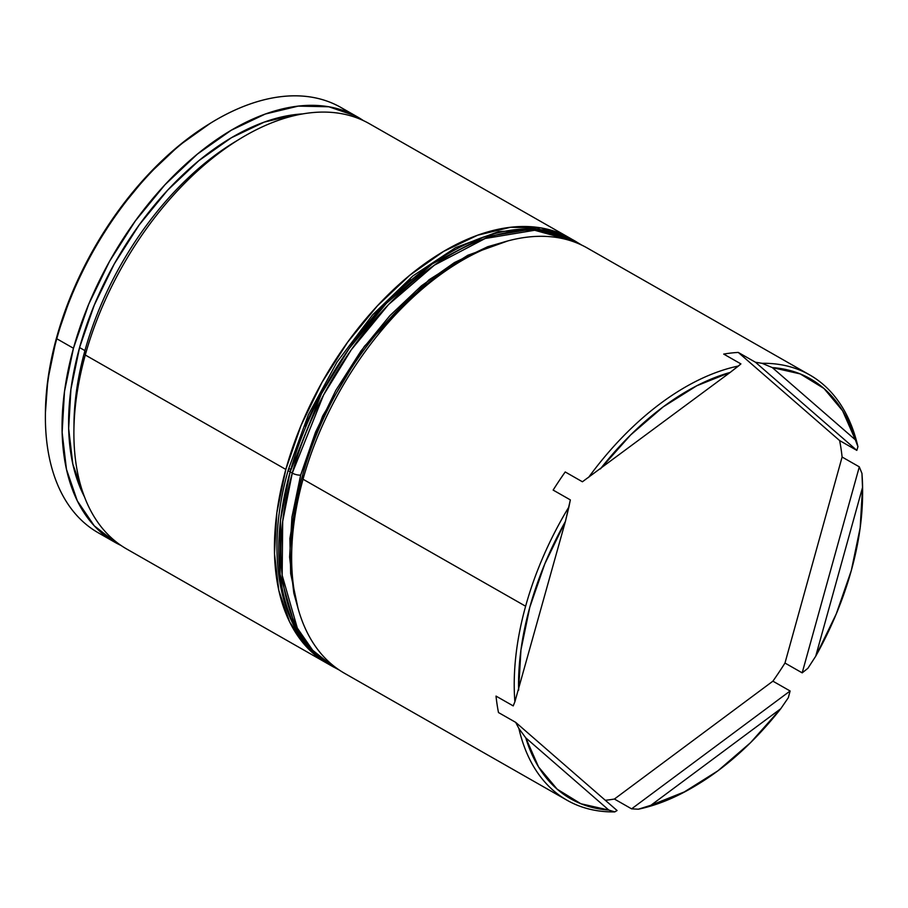 <?xml version="1.0" encoding="UTF-8"?>
<svg xmlns="http://www.w3.org/2000/svg" width="908" height="908" viewBox="0 0 908 908"><rect width="100%" height="100%" fill="white"/><g stroke="black" fill="none" stroke-linecap="round" stroke-linejoin="round"><path stroke-width="1.36" d="M569.952 238.134L369.408 123.726A244.842 143.918 119.7 0 0 85.284 355.005L84.932 350.624A235.66 138.515 119.7 0 0 73.979 423.48L73.9 430.698A244.842 143.918 -60.3 0 1 85.284 355.005A244.842 143.918 119.7 0 0 126.757 549.045L327.3 663.464A244.842 143.918 -60.3 0 1 285.827 469.425L85.284 355.005L285.827 469.425A244.842 143.918 -60.3 0 1 569.952 238.134A244.842 143.918 -60.3 0 1 572.051 239.383L568.192 237.158L541.179 227.931L510.614 227.272L477.665 235.195L443.592 251.414L409.724 275.283L377.342 305.905L347.707 342.1L321.943 382.461L301.047 425.455L285.827 469.425L276.861 512.668L274.5 553.539L278.824 590.461L289.675 622.025L306.632 646.995L329.434 664.645A244.842 143.918 -60.3 0 1 327.3 663.464M809.743 374.947L587.158 247.952A244.842 143.918 119.7 0 0 303.034 479.231L302.682 474.861A235.66 138.515 119.7 0 0 291.729 547.706L291.638 554.924A244.842 143.918 -60.3 0 1 303.034 479.231A244.842 143.918 119.7 0 0 344.495 673.282L567.091 800.266A244.842 143.918 -60.3 0 1 518.899 728.522L515.699 722.371L498.492 712.553A244.842 143.918 -60.3 0 1 496.018 696.095L513.213 705.902L514.881 701.793A244.842 143.918 -60.3 0 1 525.619 606.226L303.034 479.231L525.619 606.226A244.842 143.918 119.7 0 0 514.881 701.793L565.412 521.442L544.811 563.857L529.807 607.214L520.954 649.878L518.616 690.205A241.778 142.113 -60.3 0 1 565.412 521.442L568.919 506.925A244.842 143.918 119.7 0 0 525.619 606.226A244.842 143.918 -60.3 0 1 568.919 506.925L570.349 499.899L553.142 490.082A244.842 143.918 -60.3 0 1 565.219 471.956L582.414 481.773L730.202 372.405L696.822 385.741L663.203 406.863L630.629 434.966L600.358 468.959A241.778 142.113 -60.3 0 1 730.202 372.405L738.442 366.015A244.842 143.918 119.7 0 0 588.509 477.506A244.842 143.918 -60.3 0 1 738.442 366.015L740.917 363.904L723.71 354.086A244.842 143.918 -60.3 0 1 738.261 352.429L755.467 362.247L762.05 363.314L772.311 367.592L855.347 439.801L842.567 410.722L823.965 388.476L800.232 373.914L772.311 367.592A241.778 142.113 -60.3 0 1 855.347 439.801L857.935 446.691A244.842 143.918 119.7 0 0 762.05 363.314A244.842 143.918 -60.3 0 1 809.743 374.947A244.842 143.918 -60.3 0 1 857.935 446.691L856.834 450.379L839.628 440.573A244.842 143.918 -60.3 0 1 842.102 457.03L859.308 466.848L861.953 473.42L862.521 487.46A241.778 142.113 -60.3 0 1 862.577 495.7A241.778 142.113 -60.3 0 1 851.329 570.451L860.171 527.786L862.521 487.46L815.713 656.223L836.313 613.808L851.329 570.451A241.778 142.113 -60.3 0 1 815.713 656.223L807.916 668.277L802.184 672.862L784.977 663.044A244.842 143.918 -60.3 0 1 772.901 681.17L790.108 690.988L788.326 697.707L780.778 708.705L650.934 805.26L684.314 791.924L717.933 770.801L750.507 742.699L780.778 708.705A241.778 142.113 -60.3 0 1 697.923 784.296A241.778 142.113 -60.3 0 1 650.934 805.26L638.392 809.198L631.605 808.846L614.41 799.04A244.842 143.918 -60.3 0 1 605.295 800.277A244.842 143.918 119.7 0 0 614.41 799.04L772.901 681.17L790.108 690.988L631.605 808.846L614.41 799.04L772.901 681.17A244.842 143.918 119.7 0 0 784.977 663.044L842.102 457.03L859.308 466.848L802.184 672.862L784.977 663.044L842.102 457.03A244.842 143.918 119.7 0 0 839.628 440.573L738.261 352.429L755.467 362.247L856.834 450.379L839.628 440.573L738.261 352.429A244.842 143.918 119.7 0 0 723.71 354.086L740.917 363.904L730.202 372.405L582.414 481.773L565.219 471.956A244.842 143.918 119.7 0 0 553.142 490.082L570.349 499.899L565.412 521.442L514.881 701.793L513.213 705.902L496.018 696.095A244.842 143.918 119.7 0 0 498.492 712.553L515.699 722.371L518.899 728.522A244.842 143.918 119.7 0 0 614.784 811.9A244.842 143.918 -60.3 0 1 567.091 800.266M357.582 116.973L340.909 107.462A244.842 143.918 119.7 0 0 56.784 338.752L56.671 337.288A241.778 142.113 119.7 0 0 45.423 412.039L45.4 414.445A244.842 143.918 -60.3 0 1 56.784 338.752A244.842 143.918 119.7 0 0 98.257 532.792L114.919 542.303A244.842 143.918 -60.3 0 1 73.457 348.263L56.784 338.752L73.457 348.263A244.842 143.918 -60.3 0 1 357.582 116.973A244.842 143.918 -60.3 0 1 363.359 120.582L355.822 115.997L328.81 106.769L298.244 106.111L265.295 114.033L231.222 130.253L197.354 154.122L164.972 184.744L135.326 220.939L109.573 261.3L88.678 304.294L73.457 348.263L64.491 391.507L62.13 432.378L66.454 469.3L77.305 500.864L94.262 525.834L116.678 543.279L120.98 545.436A244.842 143.918 -60.3 0 1 114.919 542.303M106.849 537.071A244.842 143.918 -60.3 0 1 45.4 414.445M617.065 810.515L614.784 811.9L608.825 810.072L525.777 737.864L538.558 766.942L557.171 789.188L580.893 803.75L608.825 810.072A241.778 142.113 -60.3 0 1 525.777 737.864L518.899 728.522L525.777 737.864L608.825 810.072L614.784 811.9L617.065 810.515L515.699 722.371L617.065 810.515M696.754 785A244.842 143.918 -60.3 0 1 638.392 809.198A244.842 143.918 119.7 0 0 695.869 785.545L697.923 784.296M291.706 551.269A235.66 138.515 -60.3 0 1 302.682 474.861A235.66 138.515 -60.3 0 1 455.26 264.603M79.563 347.56A235.66 138.515 119.7 0 0 84.376 496.653L72.822 464.067L68.656 428.531L70.926 389.191L79.563 347.56L94.216 305.247L114.317 263.865L139.117 225.014L167.639 190.181L198.807 160.705L231.415 137.732L264.205 122.126L295.917 114.499L302.75 113.909A235.66 138.515 119.7 0 0 79.563 347.56L84.932 350.624L79.563 347.56M73.968 427.044A235.66 138.515 -60.3 0 1 84.932 350.624A235.66 138.515 -60.3 0 1 237.51 140.365M862.577 495.7L862.6 493.294A244.842 143.918 119.7 0 0 861.953 473.42A244.842 143.918 -60.3 0 1 862.589 494.429M45.423 412.652L47.818 379.998L56.671 337.288L71.709 293.874L92.332 251.414L117.779 211.553L147.039 175.823L179.024 145.586L210.281 123.318M212.132 122.194L210.077 123.443A241.778 142.113 119.7 0 0 56.671 337.288L56.784 338.752A244.842 143.918 -60.3 0 1 212.132 122.194A244.842 143.918 -60.3 0 1 348.967 112.694M303.034 479.231A244.842 143.918 -60.3 0 1 458.381 262.673L452.207 266.419A235.66 138.515 119.7 0 0 302.682 474.861L303.034 479.231M85.284 355.005A244.842 143.918 -60.3 0 1 240.631 138.447L234.457 142.193A235.66 138.515 119.7 0 0 84.932 350.624L85.284 355.005M857.935 446.691L855.347 439.801L772.311 367.592L762.05 363.314L755.467 362.247L856.834 450.379L857.935 446.691M638.392 809.198L650.934 805.26L780.778 708.705L788.326 697.707L790.108 690.988L631.605 808.846L638.392 809.198M807.916 668.277L815.713 656.223L862.521 487.46L861.953 473.42L859.308 466.848L802.184 672.862L807.916 668.277M298.028 608.326L290.662 573.527L289.89 538.467L300.65 475.088A6.118 1.964 -164.5 0 1 292.274 473.102L282.694 521.306L282.161 575.241L297.313 628.064L312.704 650.276L333.747 667.142A244.842 143.918 -60.3 0 1 292.274 473.102L290.129 471.876A6.118 1.964 -164.5 0 1 288.301 469.788A6.118 1.964 -164.5 0 1 289.902 468.959M339.297 670.059L331.602 665.916L310.559 649.038L295.168 626.826L280.016 574.015L280.538 520.08L290.129 471.876A244.842 143.918 119.7 0 0 331.602 665.916C280.152 637.643 263.422 556.797 288.301 469.776A6.118 1.964 15.5 0 0 290.129 471.876L292.274 473.102A244.842 143.918 -60.3 0 1 576.398 241.823L534.676 230.269L485.178 238.498L434.421 265.136L388.545 304.566L351.283 349.796L323.566 395.014L292.274 473.102A6.118 1.964 15.5 0 0 300.65 475.088L315.496 432.219L335.858 390.304L360.975 350.953L389.873 315.666L421.448 285.816L454.477 262.537L487.687 246.726L507.64 240.995M410.688 279.675L379.124 309.526L350.227 344.813M325.109 384.175L304.736 426.09M575.32 241.21A244.842 143.918 119.7 0 0 574.253 240.586A244.842 143.918 119.7 0 0 290.129 471.876L321.421 393.788L349.137 348.57L386.399 303.34L432.265 263.91L483.022 237.272L532.519 229.043L575.32 241.21M298.04 608.371L293.817 593.106L289.607 557.103L291.911 517.254L300.65 475.088L322.692 415.932L364.369 346.334L429.064 279.755L467.858 255.25L507.595 241.006M288.301 469.776L308.311 414.831L336.97 362.144L372.552 314.883L412.936 275.907L455.737 247.578L498.537 231.631L538.887 229.156L574.253 240.586L581.733 245.115"/></g></svg>
